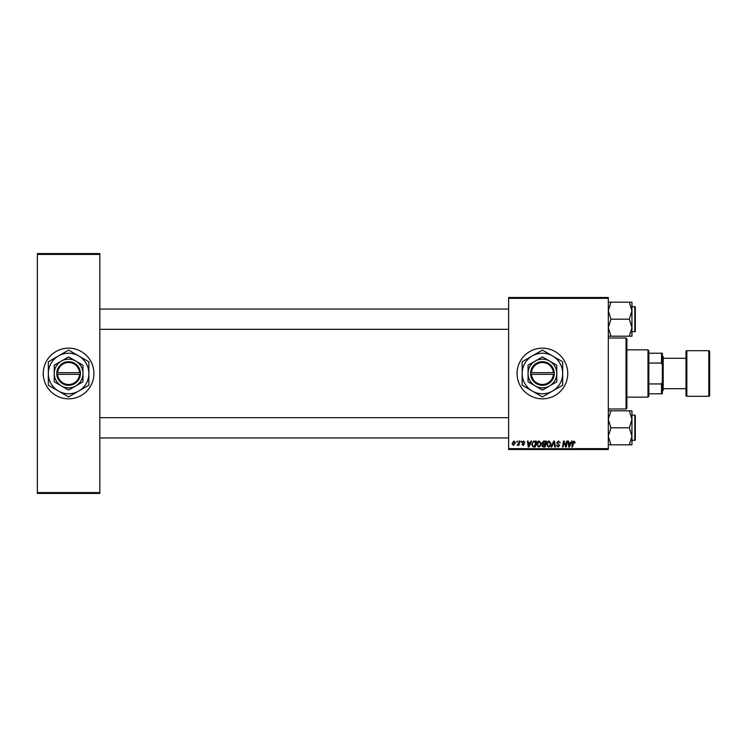 <?xml version="1.0" encoding="UTF-8"?>
<svg xmlns="http://www.w3.org/2000/svg" width="747" height="747" viewBox="0 0 747 747"><rect width="100%" height="100%" fill="white"/><g stroke="black" fill="none" stroke-linecap="round" stroke-linejoin="round"><path stroke-width="1.12" d="M542.415 348.158A25.342 25.342 0 0 0 517.083 373.5A25.342 25.342 0 0 0 542.415 398.842A25.342 25.342 0 0 0 567.757 373.5A25.342 25.342 0 0 0 542.415 348.158M68.603 348.158A25.342 25.342 0 0 0 43.261 373.5A25.342 25.342 0 0 0 68.603 398.842A25.342 25.342 0 0 0 93.935 373.5A25.342 25.342 0 0 0 68.603 348.158M508.632 297.483L608.301 297.483L608.301 298.333L508.632 298.333L508.632 297.483M530.361 442.682L531.089 441.066L531.752 441.066L529.007 446.977L528.25 446.977L527.447 441.066L528.064 441.066L528.26 442.682L530.361 442.682M542.033 442.906L543.741 441.066L546.104 441.066L545.105 446.977L542.77 446.883L541.958 445.539L542.77 444.101L542.033 442.906M574.069 440.991L575.227 442.831L574.611 442.915L574.032 441.682L572.519 446.977L571.894 446.977L572.622 442.644L574.069 440.991M566.039 444.68L566.674 441.066L567.3 441.066L566.282 446.977L565.638 446.977L563.948 441.963L563.126 446.977L562.5 446.977L563.499 441.066L564.153 441.066L565.852 446.08L566.039 444.68M556.627 442.728L558.476 440.991L560.306 442.99L558.439 441.682L557.234 442.672L559.699 445.492L558.037 447.061L556.319 445.212L558.065 446.37L559.083 445.52L556.627 442.728M551.099 446.977L553.686 441.066L554.47 441.066L555.366 446.977L554.75 446.977L553.975 441.916L551.762 446.977L551.099 446.977M546.412 444.428C546.402 442.551 547.262 441.402 548.989 440.991L551.015 443.55L550.212 446.164L548.457 447.061L546.412 444.428M508.632 448.667L608.301 448.667L608.301 449.517L508.632 449.517L508.632 298.333M608.301 448.667L608.301 298.333M512.012 443.643L513.927 440.991L515.393 442.7L513.45 445.445L512.012 443.643M570.82 442.682L571.548 441.066L572.211 441.066L569.466 446.977L568.719 446.977L567.907 441.066L568.523 441.066L568.719 442.682L570.82 442.682M536.589 444.428C536.57 442.551 537.429 441.402 539.157 440.991L541.192 443.55L540.38 446.164L538.624 447.061L536.589 444.428M533.582 441.206L536.281 441.066L535.282 446.977L533.05 446.902L531.743 444.558L533.582 441.206M523.526 440.991L524.992 442.523L523.498 441.533L522.685 442.187L524.45 444.222L523.161 445.445L521.761 444.138L523.189 444.904L523.843 444.316L522.069 442.233L523.526 440.991M520.706 441.916L521.462 441.066L521.331 441.916L520.706 441.916M516.551 441.916L517.316 441.066L517.185 441.916L516.551 441.916M518.754 442.784L519.062 441.066L519.688 441.066L518.96 445.371L518.343 445.371L518.493 444.474L517.083 445.287L518.754 442.784M37.35 253.569L99.846 253.569L99.846 254.41L37.35 254.41L37.35 253.569M99.846 492.59L99.846 493.431L37.35 493.431L37.35 492.59L99.846 492.59L99.846 254.41M37.35 492.59L37.35 254.41M513.478 444.904L514.776 442.766L513.927 441.533L512.629 443.653L513.478 444.904M549.727 445.707L550.408 443.522L548.942 441.682L547.028 444.493L548.475 446.37L549.727 445.707M569.672 445.128L570.484 443.373L568.812 443.373L569.177 446.332L569.672 445.128M544.6 446.286L544.908 444.446L542.91 444.689L542.574 445.52L544.6 446.286M545.03 443.755L545.366 441.757L543.611 441.794L542.649 442.924L545.03 443.755M539.894 445.707L540.576 443.522L539.119 441.682L537.196 444.493L538.643 446.37L539.894 445.707M529.203 445.128L530.025 443.373L528.344 443.373L528.717 446.332L529.203 445.128M534.768 446.286L535.534 441.757L534.749 441.757C533.115 441.907 532.322 442.859 532.359 444.596L533.106 446.192L534.768 446.286M626.033 338.027L626.882 338.867L626.882 408.133L626.033 408.973L626.033 338.027L608.301 338.027M626.033 408.973L608.301 408.973M508.632 329.324L99.846 329.324M508.632 309.053L99.846 309.053M631.943 436.304L631.943 419.31L629.319 427.807L631.943 436.304L629.319 444.81L631.943 444.81L631.943 436.304M635.323 415.649L634.819 415.136L635.323 415.649L635.323 439.974L634.819 440.478L634.819 415.136L631.943 415.136M608.301 444.81L610.925 444.81L608.301 436.304L610.925 427.807L629.319 427.807M610.925 444.81L629.319 444.81M610.925 427.807L608.301 419.31L610.925 410.813L629.319 410.813L631.943 419.31L631.943 410.813L629.319 410.813M610.925 410.813L608.301 410.813M99.846 417.676L508.632 417.676M99.846 437.947L508.632 437.947M608.301 336.187L610.925 336.187L608.301 327.69L610.925 319.193L608.301 310.696L610.925 302.19L629.319 302.19L631.943 310.696L629.319 319.193L631.943 327.69L629.319 336.187L631.943 336.187L631.943 302.19L629.319 302.19M635.323 307.026L635.323 331.351L634.819 331.864L634.819 306.522L635.323 307.026L631.943 306.522M610.925 336.187L629.319 336.187M610.925 319.193L629.319 319.193M610.925 302.19L608.301 302.19M647.994 349.848L648.835 350.698L648.835 396.302L647.994 397.152L647.994 349.848L626.882 349.848M648.835 353.228L662.356 353.228L662.356 393.772L661.506 393.772L661.506 383.949L662.356 381.95M648.835 383.949L661.506 383.949M662.356 365.05L661.506 363.051L661.506 353.228M648.835 363.051L661.506 363.051M648.835 393.772L661.506 393.772M708.81 396.302A0.84 0.84 0 0 0 709.65 395.462L709.65 351.538A0.84 0.84 0 0 0 708.81 350.698L686.848 350.698L686.848 396.302L708.81 396.302L708.81 350.698M686.848 396.302A0.84 0.84 0 0 1 685.998 395.462L685.998 351.538A0.84 0.84 0 0 1 686.848 350.698M662.356 355.768L663.196 356.608L663.196 390.392L662.356 391.232M663.196 388.701L685.998 388.701M663.196 358.299L685.998 358.299M531.472 374.34L554.246 374.34L554.246 372.66A11.821 11.821 0 0 0 542.415 361.679A11.821 11.821 0 0 0 530.622 372.66L530.594 374.34L531.472 374.34A10.981 10.981 0 0 0 542.415 384.481A10.981 10.981 0 0 0 553.368 374.34M530.594 374.34L530.622 374.34A11.821 11.821 0 0 0 542.415 385.321A11.821 11.821 0 0 0 554.218 374.34M556.776 365.208L542.415 356.917L528.064 365.208L528.064 381.792L542.415 390.083L556.776 381.792L556.776 365.208M528.064 365.208L528.064 381.792M552.556 391.055A20.272 20.272 0 0 0 552.556 355.945A20.272 20.272 0 0 0 522.153 373.5A20.272 20.272 0 0 0 552.556 391.055L562.687 385.2L562.687 361.8L542.415 350.091L522.153 361.8L522.153 385.2L542.415 396.909L552.556 391.055M549.596 385.938A14.361 14.361 0 0 0 549.596 361.062A14.361 14.361 0 0 0 528.064 373.5A14.361 14.361 0 0 0 549.596 385.938M530.622 372.66L553.368 372.66A10.981 10.981 0 0 0 542.415 362.519A10.981 10.981 0 0 0 531.472 372.66M554.246 372.66L553.368 372.66M57.65 374.34L80.424 374.34L80.396 372.66A11.821 11.821 0 0 0 68.603 361.679A11.821 11.821 0 0 0 56.809 372.66L56.772 374.34L57.65 374.34A10.981 10.981 0 0 0 68.603 384.481A10.981 10.981 0 0 0 79.546 374.34M56.809 374.34A11.821 11.821 0 0 0 68.603 385.321A11.821 11.821 0 0 0 80.396 374.34M82.954 365.208L68.603 356.917L54.242 365.208L54.242 381.792L68.603 390.083L75.783 385.938L82.954 381.792L82.954 365.208M54.242 365.208L54.242 381.792M78.734 391.055A20.272 20.272 0 0 0 78.734 355.945A20.272 20.272 0 0 0 48.331 373.5A20.272 20.272 0 0 0 78.734 391.055L88.874 385.2L88.874 361.8L68.603 350.091L48.331 361.8L48.331 385.2L68.603 396.909L78.734 391.055M75.783 385.938A14.361 14.361 0 0 0 75.783 361.062A14.361 14.361 0 0 0 54.242 373.5A14.361 14.361 0 0 0 75.783 385.938M80.396 372.66L56.809 372.66M79.546 372.66A10.981 10.981 0 0 0 68.603 362.519A10.981 10.981 0 0 0 57.65 372.66M635.323 439.974L631.943 440.478M635.323 331.351L631.943 331.864M647.994 397.152L626.882 397.152"/></g></svg>
